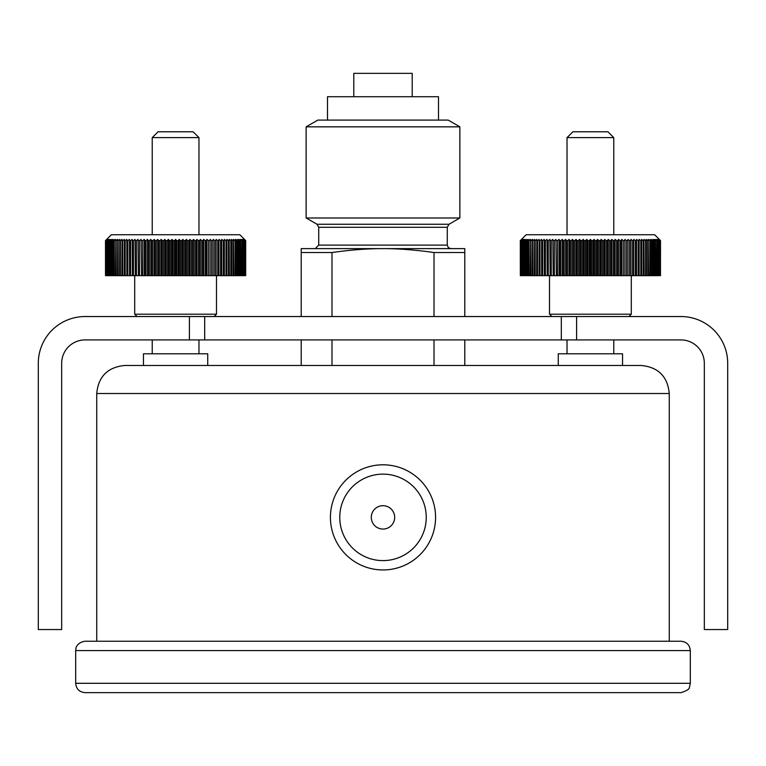 <?xml version="1.0" encoding="UTF-8"?>
<svg xmlns="http://www.w3.org/2000/svg" width="766" height="766" viewBox="0 0 766 766"><rect width="100%" height="100%" fill="white"/><g stroke="black" fill="none" stroke-linecap="round" stroke-linejoin="round"><path stroke-width="1.15" d="M383 365.468L641.228 365.468C658.272 367.134 667.617 376.479 669.273 393.513L96.727 393.513C98.383 376.479 107.728 367.134 124.772 365.468L383 365.468M622.538 365.468L558.27 365.468L558.27 353.787L622.538 353.787L622.538 365.468M301.21 365.468L301.21 339.913M301.21 316.54L301.21 248.624L383 248.624C367.421 248.596 350.416 249.898 331.984 252.541L331.984 316.54M331.984 339.913L331.984 365.468M331.984 252.541L301.21 252.541M353.787 96.727L353.787 73.354L412.213 73.354L412.213 96.727M315.228 248.624L318.733 245.12L318.733 227.282L316.98 224.246L306.132 217.984L459.868 217.984L449.02 224.246L316.98 224.246M464.79 252.541L464.79 248.624L383 248.624C398.579 248.596 415.584 249.898 434.016 252.541L464.79 252.541L464.79 316.54M464.79 339.913L464.79 365.468M434.016 365.468L434.016 339.913M434.016 316.54L434.016 252.541M306.132 126.84L317.813 120.09L448.187 120.09L459.868 126.84L306.132 126.84L306.132 217.984M438.506 120.09L438.506 96.727L327.494 96.727L327.494 120.09M171.986 275.645L170.761 275.645L170.761 240.591L171.986 239.413L171.986 275.645L173.097 275.645L173.097 240.591L171.986 239.413M168.386 275.645L167.103 275.645L167.103 240.591L168.386 239.413L168.386 275.645L169.43 275.645L169.43 240.591L168.386 239.413M164.814 275.645L163.474 275.645L163.474 240.591L164.814 239.413L164.814 275.645L165.782 275.645L165.782 240.591L164.814 239.413M161.262 275.645L159.874 275.645L159.874 240.591L161.262 239.413L161.262 275.645L162.162 275.645L162.162 240.591L161.262 239.413M157.758 275.645L156.321 275.645L156.321 240.591L157.758 239.413L157.758 275.645L158.581 275.645L158.581 240.591L157.758 239.413M154.292 275.645L152.827 275.645L152.827 240.591L154.292 239.413L154.292 275.645L155.048 275.645L155.048 240.591L154.292 239.413M150.892 275.645L149.38 275.645L149.38 240.591L150.892 239.413L150.892 275.645L151.563 275.645L151.563 240.591L150.892 239.413M147.56 275.645L146.019 275.645L146.019 240.591L147.56 239.413L147.56 275.645L148.154 275.645L148.154 240.591L147.56 239.413M144.305 275.645L142.735 275.645L142.735 240.591L144.305 239.413L144.305 275.645L144.812 275.645L144.812 240.591L144.305 239.413M141.126 275.645L139.536 275.645L139.536 240.591L141.126 239.413L141.557 275.645L141.126 239.413M138.052 275.645L136.434 275.645L136.434 240.591L138.052 239.413L138.397 275.645L138.052 239.413M135.084 275.645L133.447 275.645L133.447 240.591L135.084 239.413L135.343 275.645L135.084 239.413M132.221 275.645L130.574 275.645L130.574 240.591L132.221 239.413L132.394 275.645L132.221 239.413M129.473 275.645L127.826 275.645L127.826 240.591L129.473 239.413L129.559 275.645L129.473 239.413M126.859 275.645L125.203 275.645L125.203 240.591L126.859 239.413L126.859 275.645L127.826 275.645M124.284 275.645L122.723 275.645L122.723 240.591L124.37 239.413L124.284 275.645L125.203 275.645M121.851 275.645L120.386 275.645L120.386 240.591L122.024 239.413L121.851 275.645L122.723 275.645M119.573 275.645L118.194 275.645L118.194 240.591L119.831 239.413L119.573 275.645L120.386 275.645M117.447 275.645L116.173 275.645L116.173 240.591L117.782 239.413L117.447 275.645L118.194 275.645M115.474 275.645L114.306 275.645L114.306 240.591L115.896 239.413L115.474 275.645L116.173 275.645M113.665 275.645L112.612 275.645L112.612 240.591L114.182 239.413L113.665 240.591L113.665 275.645L114.306 275.645M112.037 275.645L111.08 275.645L111.08 240.591L112.621 239.413L112.037 240.591L112.037 275.645L112.612 275.645M110.572 275.645L109.73 275.645L109.73 240.591L111.242 239.413L110.572 240.591L110.572 275.645L111.08 275.645M109.289 275.645L108.571 275.645L108.571 240.591L110.036 239.413L109.289 240.591L109.73 275.645M108.188 275.645L107.585 275.645L107.585 240.591L109.011 239.413L108.188 240.591L108.571 275.645M107.269 275.645L106.79 240.591L108.169 239.413L107.269 240.591L107.585 275.645M106.541 275.645L106.177 240.591L107.518 239.413L106.541 240.591L106.79 275.645M106.005 275.645L105.756 240.591L107.039 239.413L106.005 240.591L106.177 275.645M105.651 275.645L105.536 240.591L106.761 239.413L105.651 240.591L105.756 275.645M245.656 240.591L245.541 275.645L245.541 240.591L244.431 239.413L245.695 240.591L245.695 275.645L245.695 240.591L239.863 234.75L111.329 234.75L105.497 240.591L105.497 275.645M245.187 240.591L244.153 239.413L245.436 240.591L245.436 275.645L245.187 240.591L244.651 275.645L244.651 240.591L243.674 239.413L245.015 240.591M243.923 240.591L243.023 239.413L244.402 240.591L244.402 275.645L243.923 240.591L243.607 275.645L243.004 275.645L243.004 240.591L242.18 239.413L243.607 240.591M241.903 240.591L241.156 239.413L242.621 240.591L242.621 275.645L241.903 275.645L241.903 240.591L241.453 275.645L240.62 275.645L240.62 240.591L239.95 239.413L241.453 240.591M239.155 240.591L238.571 239.413L240.112 240.591L240.112 275.645L239.155 275.645L239.155 240.591L238.58 240.591L238.58 275.645L237.527 275.645L237.527 240.591L237.01 239.413L238.58 240.591M235.717 240.591L235.286 239.413L236.886 240.591L236.886 275.645L235.717 275.645L235.717 240.591L235.018 240.591L235.018 275.645L233.745 275.645L233.41 239.413L235.018 240.591M231.619 240.591L231.361 239.413L232.998 240.591L232.998 275.645L231.619 275.645L231.619 240.591L230.805 240.591L230.805 275.645L229.34 275.645L229.168 239.413L230.805 240.591M226.908 240.591L226.822 239.413L228.469 240.591L228.469 275.645L226.908 275.645L226.908 240.591L225.989 240.591L225.989 275.645L224.333 275.645L224.333 240.591L224.333 275.645L221.633 275.645L221.719 239.413L221.719 275.645M221.719 239.413L223.366 240.591L224.333 240.591L224.333 239.413L225.989 240.591M223.366 240.591L223.366 275.645M218.971 275.645L218.971 239.413L218.971 275.645L220.618 275.645L220.618 240.591L218.971 239.413M216.108 275.645L216.108 239.413L216.108 275.645L217.745 275.645L217.745 240.591L216.108 239.413M213.139 275.645L213.139 239.413L213.139 275.645L214.758 275.645L214.758 240.591L213.139 239.413M210.056 275.645L210.056 239.413L210.056 275.645L211.655 275.645L211.655 240.591L210.056 239.413M206.887 275.645L206.38 275.645L206.38 240.591L206.887 239.413L206.887 275.645L208.457 275.645L208.457 240.591L206.887 239.413M203.632 275.645L203.038 275.645L203.038 240.591L203.632 239.413L203.632 275.645L205.173 275.645L205.173 240.591L203.632 239.413M200.299 275.645L199.629 275.645L199.629 240.591L200.299 239.413L200.299 275.645L201.812 275.645L201.812 240.591L200.299 239.413M196.9 275.645L196.144 275.645L196.144 240.591L196.9 239.413L196.9 275.645L198.365 275.645L198.365 240.591L196.9 239.413M193.434 275.645L192.611 275.645L192.611 240.591L193.434 239.413L193.434 275.645L194.87 275.645L194.87 240.591L193.434 239.413M189.93 275.645L189.03 275.645L189.03 240.591L189.93 239.413L189.93 275.645L191.309 275.645L191.309 240.591L189.93 239.413M186.377 275.645L185.41 275.645L185.41 240.591L186.377 239.413L186.377 275.645L187.718 275.645L187.718 240.591L186.377 239.413M182.796 275.645L181.762 275.645L181.762 240.591L182.796 239.413L182.796 275.645L184.089 275.645L184.089 240.591L182.796 239.413M179.206 275.645L178.095 275.645L178.095 240.591L179.206 239.413L179.206 275.645L180.431 275.645L180.431 240.591L179.206 239.413M170.761 275.645L169.43 275.645M167.103 275.645L165.782 275.645M163.474 275.645L162.162 275.645M159.874 275.645L158.581 275.645M156.321 275.645L155.048 275.645M152.827 275.645L151.563 275.645M149.38 275.645L148.154 275.645M146.019 275.645L144.812 275.645M142.735 275.645L141.557 275.645M139.536 275.645L138.397 275.645M136.434 275.645L135.343 275.645M133.447 275.645L132.394 275.645M130.574 275.645L129.559 275.645M240.62 275.645L240.112 275.645M239.155 275.645L238.58 275.645M237.527 275.645L236.886 275.645M235.717 275.645L235.018 275.645M233.745 275.645L232.998 275.645M231.619 275.645L230.805 275.645M229.34 275.645L228.469 275.645M226.908 275.645L225.989 275.645M221.633 275.645L220.618 275.645M218.798 275.645L217.745 275.645M215.849 275.645L214.758 275.645M212.795 275.645L211.655 275.645M209.635 275.645L208.457 275.645M206.38 275.645L205.173 275.645M203.038 275.645L201.812 275.645M199.629 275.645L198.365 275.645M196.144 275.645L194.87 275.645M192.611 275.645L191.309 275.645M189.03 275.645L187.718 275.645M185.41 275.645L184.089 275.645M181.762 275.645L180.431 275.645M178.095 275.645L173.097 275.645M178.095 240.591L176.764 240.591L176.764 275.645M181.762 240.591L180.431 240.591M185.41 240.591L184.089 240.591M189.03 240.591L187.718 240.591M192.611 240.591L191.309 240.591M196.144 240.591L194.87 240.591M199.629 240.591L198.365 240.591M203.038 240.591L201.812 240.591M206.38 240.591L205.173 240.591M209.635 240.591L208.457 240.591M212.795 240.591L211.655 240.591M215.849 240.591L214.758 240.591M218.798 240.591L217.745 240.591M221.633 240.591L220.618 240.591M229.34 240.591L228.469 240.591M233.745 240.591L232.998 240.591M237.527 240.591L236.886 240.591M240.62 240.591L240.112 240.591M111.08 240.591L110.572 240.591M112.612 240.591L112.037 240.591M114.306 240.591L113.665 240.591M116.173 240.591L115.474 240.591M118.194 240.591L117.447 240.591M120.386 240.591L119.573 240.591M122.723 240.591L121.851 240.591M125.203 240.591L124.284 240.591M127.826 240.591L126.859 240.591M130.574 240.591L129.559 240.591M133.447 240.591L132.394 240.591M136.434 240.591L135.343 240.591M139.536 240.591L138.397 240.591M142.735 240.591L141.557 240.591M146.019 240.591L144.812 240.591M149.38 240.591L148.154 240.591M152.827 240.591L151.563 240.591M156.321 240.591L155.048 240.591M159.874 240.591L158.581 240.591M163.474 240.591L162.162 240.591M167.103 240.591L165.782 240.591M170.761 240.591L169.43 240.591M174.428 275.645L174.428 240.591L175.596 239.413L176.764 240.591M175.596 239.413L175.596 275.645M174.428 240.591L173.097 240.591M216.491 275.645L216.491 314.204L134.701 314.204L134.701 275.645M198.969 137.621L193.118 131.781L158.064 131.781L152.223 137.621L198.969 137.621L198.969 234.75M586.794 275.645L585.569 275.645L585.569 240.591L586.794 239.413L586.794 275.645L587.905 275.645L587.905 240.591L586.794 239.413M583.204 275.645L581.911 275.645L581.911 240.591L583.204 239.413L583.204 275.645L584.238 275.645L584.238 240.591L583.204 239.413M579.623 275.645L578.282 275.645L578.282 240.591L579.623 239.413L579.623 275.645L580.59 275.645L580.59 240.591L579.623 239.413M576.07 275.645L574.692 275.645L574.692 240.591L576.07 239.413L576.07 275.645L576.97 275.645L576.97 240.591L576.07 239.413M572.566 275.645L571.13 275.645L571.13 240.591L572.566 239.413L572.566 275.645L573.389 275.645L573.389 240.591L572.566 239.413M569.1 275.645L567.635 275.645L567.635 240.591L569.1 239.413L569.1 275.645L569.856 275.645L569.856 240.591L569.1 239.413M565.701 275.645L564.188 275.645L564.188 240.591L565.701 239.413L565.701 275.645L566.371 275.645L566.371 240.591L565.701 239.413M562.368 275.645L560.827 275.645L560.827 240.591L562.368 239.413L562.368 275.645L562.962 275.645L562.962 240.591L562.368 239.413M559.113 275.645L557.543 275.645L557.543 240.591L559.113 239.413L559.113 275.645L559.62 275.645L559.62 240.591L559.113 239.413M555.944 275.645L554.345 275.645L554.345 240.591L555.944 239.413L556.365 275.645L555.944 239.413M552.861 275.645L551.242 275.645L551.242 240.591L552.861 239.413L553.205 275.645L552.861 239.413M549.892 275.645L548.255 275.645L548.255 240.591L549.892 239.413L550.151 275.645L549.892 239.413M547.029 275.645L545.382 275.645L545.382 240.591L547.029 239.413L547.202 275.645L547.029 239.413M544.281 275.645L542.634 275.645L542.634 240.591L544.281 239.413L544.367 275.645L544.281 239.413M541.667 275.645L540.011 275.645L540.011 240.591L541.667 239.413L541.667 275.645L542.634 275.645M539.092 275.645L537.531 275.645L537.531 240.591L539.178 239.413L539.092 275.645L540.011 275.645M536.66 275.645L535.195 275.645L535.195 240.591L536.832 239.413L536.66 275.645L537.531 275.645M534.381 275.645L533.002 275.645L533.002 240.591L534.639 239.413L534.381 275.645L535.195 275.645M532.255 275.645L530.982 275.645L530.982 240.591L532.59 239.413L532.255 275.645L533.002 275.645M530.283 275.645L529.115 275.645L529.115 240.591L530.714 239.413L530.283 275.645L530.982 275.645M528.473 275.645L527.42 275.645L527.42 240.591L528.99 239.413L528.473 240.591L528.473 275.645L529.115 275.645M526.845 275.645L525.888 275.645L525.888 240.591L527.429 239.413L526.845 240.591L526.845 275.645L527.42 275.645M525.38 275.645L524.547 275.645L524.547 240.591L526.05 239.413L525.38 240.591L525.38 275.645L525.888 275.645M524.097 275.645L523.379 275.645L523.379 240.591L524.844 239.413L524.097 240.591L524.547 275.645M522.996 275.645L522.393 275.645L522.393 240.591L523.82 239.413L522.996 240.591L523.379 275.645M522.077 275.645L521.598 240.591L522.977 239.413L522.077 240.591L522.393 275.645M521.349 275.645L520.985 240.591L522.326 239.413L521.349 240.591L521.598 275.645M520.813 275.645L520.564 240.591L521.847 239.413L520.813 240.591L520.985 275.645M520.459 275.645L520.344 240.591L521.569 239.413L520.459 240.591L520.564 275.645M660.503 275.645L660.349 240.591L659.239 239.413L660.464 240.591L660.464 275.645L660.503 240.591L654.671 234.75L526.137 234.75L520.305 240.591L520.344 275.645M659.995 240.591L658.961 239.413L660.244 240.591L660.244 275.645L659.995 240.591L659.459 275.645L659.459 240.591L658.482 239.413L659.823 240.591M658.731 240.591L657.831 239.413L659.21 240.591L659.21 275.645L658.731 240.591L658.415 275.645L657.812 275.645L657.812 240.591L656.989 239.413L658.415 240.591M656.711 240.591L655.964 239.413L657.429 240.591L657.429 275.645L656.711 275.645L656.711 240.591L656.27 275.645L655.428 275.645L655.428 240.591L654.758 239.413L656.27 240.591M653.963 240.591L653.379 239.413L654.92 240.591L654.92 275.645L653.963 275.645L653.963 240.591L653.388 240.591L653.388 275.645L652.335 275.645L652.335 240.591L651.818 239.413L653.388 240.591M650.525 240.591L650.104 239.413L651.694 240.591L651.694 275.645L650.525 275.645L650.525 240.591L649.827 240.591L649.827 275.645L648.553 275.645L648.218 239.413L649.827 240.591M646.427 240.591L646.169 239.413L647.806 240.591L647.806 275.645L646.427 275.645L646.427 240.591L645.614 240.591L645.614 275.645L644.149 275.645L643.976 239.413L645.614 240.591M641.717 240.591L641.63 239.413L643.277 240.591L643.277 275.645L641.717 275.645L641.717 240.591L640.797 240.591L640.797 275.645L639.141 275.645L639.141 239.413L640.797 240.591M636.527 275.645L636.527 239.413L636.527 275.645L638.174 275.645L638.174 240.591L636.527 239.413M633.779 275.645L633.779 239.413L633.779 275.645L635.426 275.645L635.426 240.591L633.779 239.413M630.916 275.645L630.916 239.413L630.916 275.645L632.553 275.645L632.553 240.591L630.916 239.413M627.948 275.645L627.948 239.413L627.948 275.645L629.566 275.645L629.566 240.591L627.948 239.413M624.874 275.645L624.874 239.413L624.874 275.645L626.464 275.645L626.464 240.591L624.874 239.413M621.695 275.645L621.188 275.645L621.188 240.591L621.695 239.413L621.695 275.645L623.265 275.645L623.265 240.591L621.695 239.413M618.44 275.645L617.846 275.645L617.846 240.591L618.44 239.413L618.44 275.645L619.981 275.645L619.981 240.591L618.44 239.413M615.108 275.645L614.437 275.645L614.437 240.591L615.108 239.413L615.108 275.645L616.62 275.645L616.62 240.591L615.108 239.413M611.708 275.645L610.952 275.645L610.952 240.591L611.708 239.413L611.708 275.645L613.173 275.645L613.173 240.591L611.708 239.413M608.242 275.645L607.419 275.645L607.419 240.591L608.242 239.413L608.242 275.645L609.679 275.645L609.679 240.591L608.242 239.413M604.738 275.645L603.838 275.645L603.838 240.591L604.738 239.413L604.738 275.645L606.126 275.645L606.126 240.591L604.738 239.413M601.186 275.645L600.218 275.645L600.218 240.591L601.186 239.413L601.186 275.645L602.526 275.645L602.526 240.591L601.186 239.413M597.614 275.645L596.57 275.645L596.57 240.591L597.614 239.413L597.614 275.645L598.897 275.645L598.897 240.591L597.614 239.413M594.014 275.645L592.903 275.645L592.903 240.591L594.014 239.413L594.014 275.645L595.239 275.645L595.239 240.591L594.014 239.413M585.569 275.645L584.238 275.645M581.911 275.645L580.59 275.645M578.282 275.645L576.97 275.645M574.692 275.645L573.389 275.645M571.13 275.645L569.856 275.645M567.635 275.645L566.371 275.645M564.188 275.645L562.962 275.645M560.827 275.645L559.62 275.645M557.543 275.645L556.365 275.645M554.345 275.645L553.205 275.645M551.242 275.645L550.151 275.645M548.255 275.645L547.202 275.645M545.382 275.645L544.367 275.645M655.428 275.645L654.92 275.645M653.963 275.645L653.388 275.645M652.335 275.645L651.694 275.645M650.525 275.645L649.827 275.645M648.553 275.645L647.806 275.645M646.427 275.645L645.614 275.645M644.149 275.645L643.277 275.645M641.717 275.645L640.797 275.645M639.141 275.645L638.174 275.645M636.441 275.645L635.426 275.645M633.606 275.645L632.553 275.645M630.657 275.645L629.566 275.645M627.603 275.645L626.464 275.645M624.443 275.645L623.265 275.645M621.188 275.645L619.981 275.645M617.846 275.645L616.62 275.645M614.437 275.645L613.173 275.645M610.952 275.645L609.679 275.645M607.419 275.645L606.126 275.645M603.838 275.645L602.526 275.645M600.218 275.645L598.897 275.645M596.57 275.645L595.239 275.645M592.903 275.645L587.905 275.645M592.903 240.591L591.572 240.591L591.572 275.645M596.57 240.591L595.239 240.591M600.218 240.591L598.897 240.591M603.838 240.591L602.526 240.591M607.419 240.591L606.126 240.591M610.952 240.591L609.679 240.591M614.437 240.591L613.173 240.591M617.846 240.591L616.62 240.591M621.188 240.591L619.981 240.591M624.443 240.591L623.265 240.591M627.603 240.591L626.464 240.591M630.657 240.591L629.566 240.591M633.606 240.591L632.553 240.591M636.441 240.591L635.426 240.591M639.141 240.591L638.174 240.591M644.149 240.591L643.277 240.591M648.553 240.591L647.806 240.591M652.335 240.591L651.694 240.591M655.428 240.591L654.92 240.591M525.888 240.591L525.38 240.591M527.42 240.591L526.845 240.591M529.115 240.591L528.473 240.591M530.982 240.591L530.283 240.591M533.002 240.591L532.255 240.591M535.195 240.591L534.381 240.591M537.531 240.591L536.66 240.591M540.011 240.591L539.092 240.591M542.634 240.591L541.667 240.591M545.382 240.591L544.367 240.591M548.255 240.591L547.202 240.591M551.242 240.591L550.151 240.591M554.345 240.591L553.205 240.591M557.543 240.591L556.365 240.591M560.827 240.591L559.62 240.591M564.188 240.591L562.962 240.591M567.635 240.591L566.371 240.591M571.13 240.591L569.856 240.591M574.692 240.591L573.389 240.591M578.282 240.591L576.97 240.591M581.911 240.591L580.59 240.591M585.569 240.591L584.238 240.591M589.236 275.645L589.236 240.591L590.404 239.413L591.572 240.591M590.404 239.413L590.404 275.645M589.236 240.591L587.905 240.591M631.299 275.645L631.299 314.204L549.509 314.204L549.509 275.645M704.327 363.285L704.327 629.547L727.7 629.547L727.7 363.285A46.736 46.736 0 0 0 680.964 316.54L85.036 316.54A46.736 46.736 0 0 0 38.3 363.285L38.3 629.547L61.673 629.547L61.673 363.285A23.373 23.373 0 0 1 85.036 339.913L680.964 339.913A23.373 23.373 0 0 1 704.327 363.285M613.777 137.621L607.936 131.781L572.882 131.781L567.032 137.621L613.777 137.621L613.777 234.75M333.852 498.695A52.586 52.586 0 0 1 423.751 484.15A52.586 52.586 0 0 1 391.397 569.282A52.586 52.586 0 0 1 333.852 498.695M383 505.694A11.681 11.681 0 0 1 394.595 518.783A11.681 11.681 0 0 1 380.195 528.722A11.681 11.681 0 0 1 383 505.694M207.73 365.468L207.73 353.787L143.462 353.787L143.462 365.468M383 641.228L680.964 641.228L85.036 641.228L96.727 641.228L96.727 393.513M680.964 692.646L85.036 692.646C79.358 692.091 76.246 688.979 75.69 683.301L690.31 683.301L689.419 687.274C689.592 689.017 686.776 690.808 680.964 692.646M318.733 227.282L447.267 227.282L447.267 245.12L318.733 245.12M576.597 316.54L576.597 339.913M189.403 316.54L189.403 339.913M204.685 316.54L204.685 339.913M561.315 316.54L561.315 339.913M342.584 502.017A43.231 43.231 0 0 1 416.512 490.058A43.231 43.231 0 0 1 389.904 560.051A43.231 43.231 0 0 1 342.584 502.017M85.036 641.228C76.332 642.559 75.671 649.108 75.93 648.467L75.69 650.583L690.31 650.583C689.754 644.905 686.642 641.784 680.964 641.228M449.02 224.246L447.267 227.282M447.267 245.12L448.273 247.581L450.772 248.624M459.868 126.84L459.868 217.984M214.154 316.54L216.491 314.204M137.037 316.54L134.701 314.204M152.223 137.621L152.223 234.75M628.963 316.54L631.299 314.204M551.846 316.54L549.509 314.204M567.032 137.621L567.032 234.75M567.032 339.913L567.032 353.787M613.777 339.913L613.777 353.787M152.223 339.913L152.223 353.787M198.969 339.913L198.969 353.787M75.69 650.583L75.69 683.301M690.31 650.583L690.31 683.301M669.273 641.228L669.273 393.513"/></g></svg>
